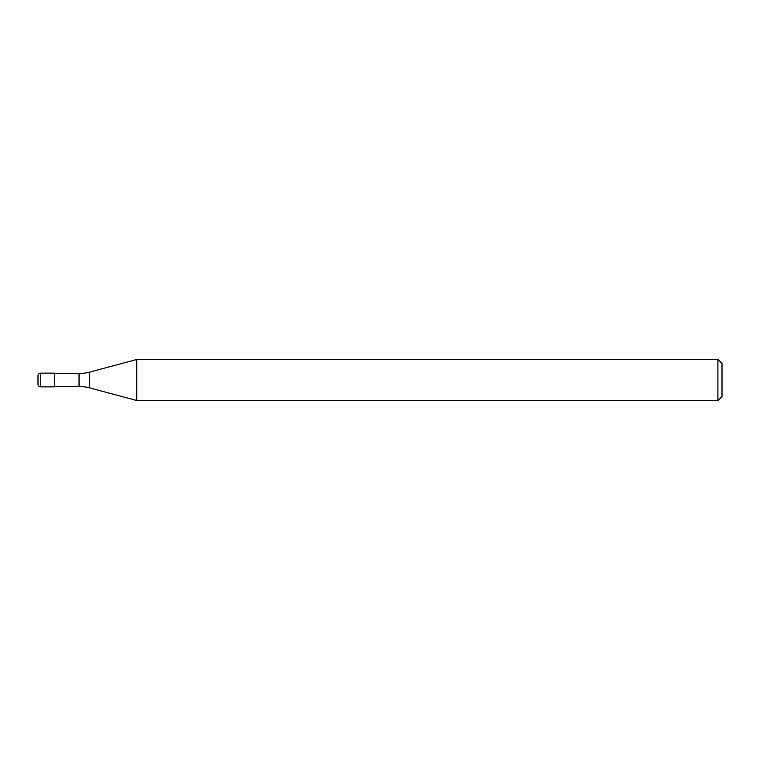 <?xml version="1.0" encoding="UTF-8"?>
<svg xmlns="http://www.w3.org/2000/svg" width="760" height="760" viewBox="0 0 760 760"><rect width="100%" height="100%" fill="white"/><g stroke="black" fill="none" stroke-linecap="round" stroke-linejoin="round"><path stroke-width="1.14" d="M717.896 400.52L717.896 359.48L722 363.584L722 396.416L717.896 400.52L136.772 400.52L89.661 387.894A41.04 41.04 0 0 0 79.04 386.498L54.416 386.498M54.416 373.502L79.04 373.502A41.04 41.04 0 0 0 89.661 372.106L136.772 359.48L717.896 359.48M136.772 400.52L136.772 359.48M40.736 373.16A2.736 2.736 0 0 0 38 375.896L38 384.104A2.736 2.736 0 0 0 40.736 386.84L40.736 373.16L54.416 373.16L54.416 386.84L40.736 386.84M38 384.104L38 375.896M79.04 386.498L79.04 373.502M89.661 387.894L89.661 372.106"/></g></svg>
